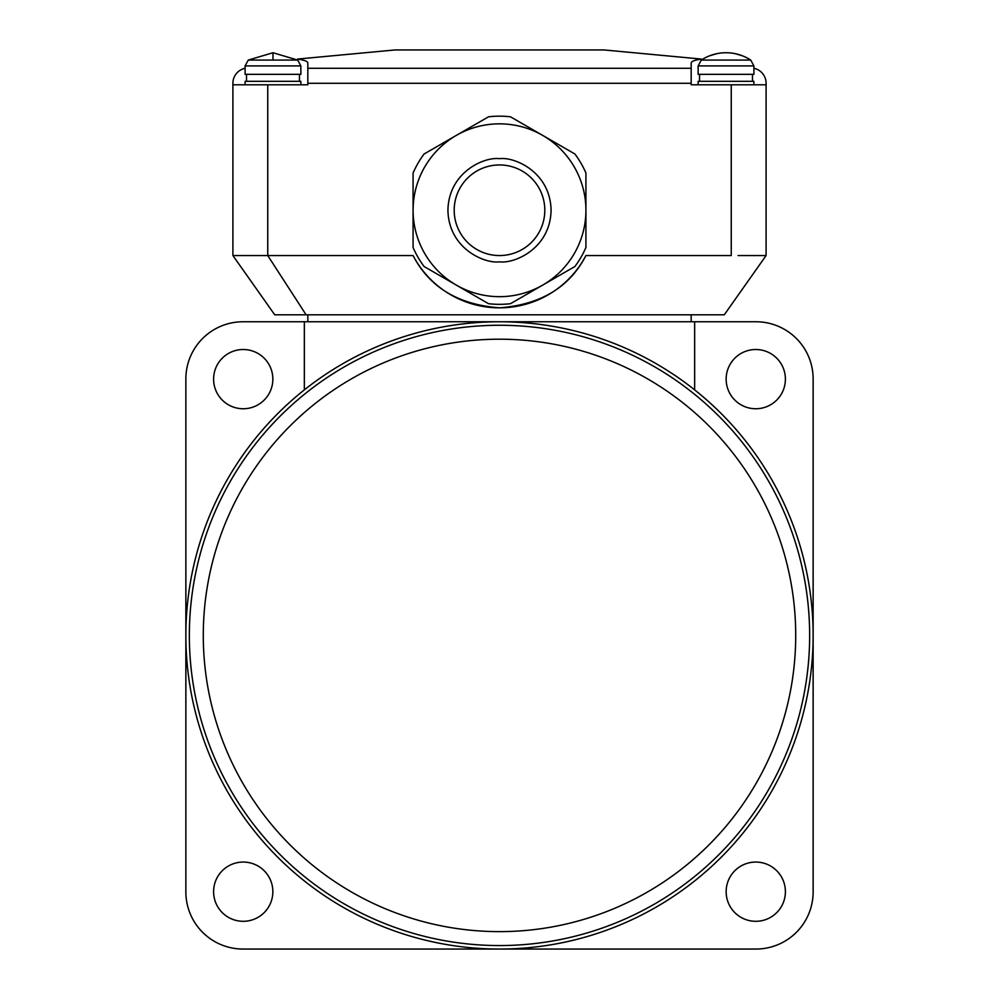 <?xml version="1.0" encoding="UTF-8"?>
<svg xmlns="http://www.w3.org/2000/svg" width="999" height="999" viewBox="0 0 999 999"><rect width="100%" height="100%" fill="white"/><g stroke="black" fill="none" stroke-linecap="round" stroke-linejoin="round"><path stroke-width="1.5" d="M499.5 321.765A313.636 313.636 0 0 1 813.136 635.414A313.636 313.636 0 0 1 499.5 949.05L755.993 949.05A57.155 57.155 0 0 0 813.136 891.895L813.136 378.921A57.155 57.155 0 0 0 755.993 321.765L243.007 321.765A57.155 57.155 0 0 0 185.864 378.921L185.864 891.895A57.155 57.155 0 0 0 243.007 949.05L499.5 949.05A313.636 313.636 0 0 1 185.864 635.414A313.636 313.636 0 0 1 499.5 321.765M785.401 379.133A29.62 29.62 0 0 1 755.781 408.753A29.62 29.62 0 0 1 726.148 379.133A29.62 29.62 0 0 1 755.781 349.513A29.62 29.62 0 0 1 785.401 379.133M785.401 891.682A29.62 29.62 0 0 1 755.781 921.303A29.62 29.62 0 0 1 726.148 891.682A29.62 29.62 0 0 1 755.781 862.062A29.62 29.62 0 0 1 785.401 891.682M499.5 325.262A310.152 310.152 0 0 1 809.652 635.414A310.152 310.152 0 0 1 499.5 945.566A310.152 310.152 0 0 1 189.348 635.414A310.152 310.152 0 0 1 499.5 325.262M272.852 891.682A29.62 29.62 0 0 1 243.219 921.303A29.62 29.62 0 0 1 213.599 891.682A29.62 29.62 0 0 1 243.219 862.062A29.62 29.62 0 0 1 272.852 891.682M272.852 379.133A29.62 29.62 0 0 1 243.219 408.753A29.62 29.62 0 0 1 213.599 379.133A29.62 29.62 0 0 1 243.219 349.513A29.62 29.62 0 0 1 272.852 379.133M499.5 339.198A296.216 296.216 0 0 1 795.716 635.414A296.216 296.216 0 0 1 499.5 931.63A296.216 296.216 0 0 1 203.284 635.414A296.216 296.216 0 0 1 499.5 339.198M304.345 389.885L304.345 321.765M694.655 389.885L694.655 321.765M499.5 296.678A86.426 86.426 0 0 1 456.293 135.414A86.426 86.426 0 0 1 585.926 210.252A86.426 86.426 0 0 1 499.5 296.678M272.977 60.065L248.276 60.065L245.105 65.909L248.276 60.065L272.977 52.735L272.977 60.065L297.69 60.065L272.977 52.735M726.023 60.065L701.31 60.065A45.305 45.305 0 0 1 750.724 60.065L726.023 60.065M724.275 314.797L766.096 255.557L766.096 84.803L731.243 84.803L731.243 255.557L585.926 255.557C569.63 287.188 540.871 304.608 499.662 307.829C458.379 304.757 429.508 287.337 413.074 255.557L232.904 255.557L274.725 314.797L724.275 314.797L766.096 255.557L737.999 255.557M300.861 84.803L300.861 81.319L245.105 81.319L245.105 84.803M753.895 84.803L753.895 81.319L698.139 81.319L698.139 84.803M272.977 74.338L300.861 74.338L300.861 65.909L245.105 65.909L245.105 74.338L272.977 74.338M698.139 65.909L698.139 74.338L753.895 74.338L753.895 65.909L698.139 65.909L701.31 60.065M499.5 255.557A45.305 45.305 0 0 1 454.195 210.252A45.305 45.305 0 0 1 499.5 164.947A45.305 45.305 0 0 1 544.805 210.252A45.305 45.305 0 0 1 499.5 255.557M542.707 285.102L574.924 266.496A94.093 94.093 0 0 0 585.926 247.452L585.926 173.052A94.093 94.093 0 0 0 574.924 154.008L510.489 116.808A94.093 94.093 0 0 0 488.511 116.808L424.076 154.008A94.093 94.093 0 0 0 413.074 173.052L413.074 247.452A94.093 94.093 0 0 0 424.076 266.496L488.511 303.696A94.093 94.093 0 0 0 510.489 303.696L542.707 285.102M731.243 84.803L691.171 84.803L691.171 62.999C691.283 61.376 694.68 60.065 701.373 59.066L604.045 49.95L394.955 49.95L297.627 59.066C304.295 60.052 307.704 61.364 307.829 62.999L307.829 84.803L232.904 84.803L232.904 83.292A15.335 15.335 0 0 1 245.105 68.282M766.096 84.803L766.096 83.292A15.335 15.335 0 0 0 753.895 68.282M232.904 255.557L232.904 84.803L232.904 255.557M413.074 255.557A97.577 97.577 0 0 0 585.926 255.557M691.171 314.797L691.171 321.765M307.829 314.797L307.829 321.765M499.5 261.825C484.415 263.898 448.626 248.426 447.927 210.252C448.626 172.078 484.415 156.606 499.5 158.679C514.585 156.606 550.374 172.078 551.073 210.252C550.374 248.426 514.585 263.898 499.5 261.825M306.094 314.797L267.757 255.557L267.757 84.803M691.171 68.269L307.829 68.269M691.171 83.292L307.829 83.292M709.752 55.757L716.583 53.734M299.463 74.338L299.463 81.319M752.497 74.338L752.497 81.319M735.451 53.734L742.282 55.757M753.895 65.909L750.724 60.065L753.895 65.909M300.861 65.909L297.69 60.065M699.537 74.338L699.537 81.319M246.503 74.338L246.503 81.319"/></g></svg>
